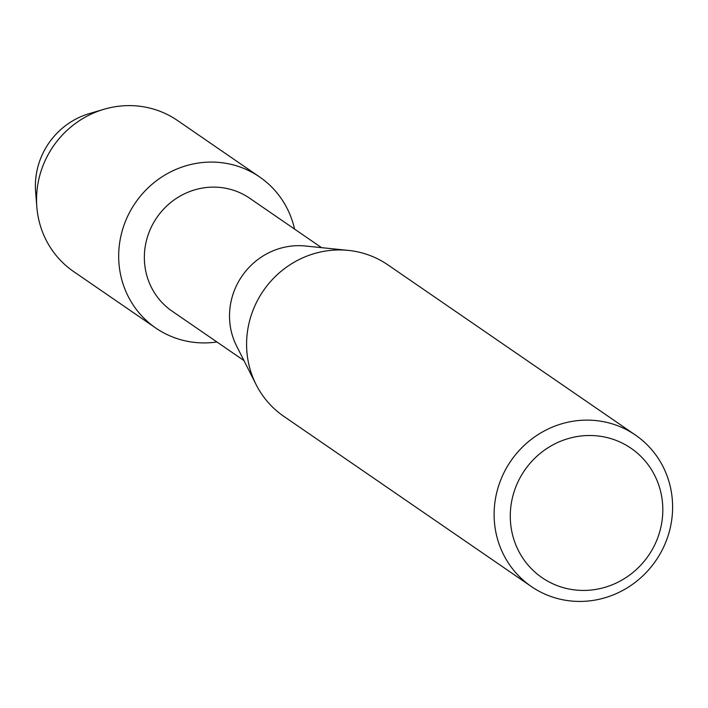 <?xml version="1.0" encoding="UTF-8"?>
<svg xmlns="http://www.w3.org/2000/svg" width="708" height="708" viewBox="0 0 708 708"><rect width="100%" height="100%" fill="white"/><g stroke="black" fill="none" stroke-linecap="round" stroke-linejoin="round"><path stroke-width="1.06" d="M243.95 360.558L172.079 311.148A68.508 65.578 -55.5 0 1 144.37 258.756A68.508 65.578 -55.5 0 1 179.947 196.196A68.508 65.578 -55.5 0 1 249.694 198.249L321.574 247.658M216.94 341.982A91.659 87.748 -55.5 0 1 118.696 257.942A91.659 87.748 -55.5 0 1 197.01 163.247A91.659 87.748 -55.5 0 1 294.555 229.082A91.659 87.748 -55.5 0 0 259.632 176.973A91.659 87.748 -55.5 0 0 166.3 174.23A91.659 87.748 -55.5 0 0 118.696 257.942A91.659 87.748 -55.5 0 0 155.778 328.034A91.659 87.748 -55.5 0 0 216.94 341.982M531.301 586.498L283.784 416.331A91.898 87.978 -55.5 0 1 256.101 384.586L236.605 346.026A68.508 65.578 -55.5 0 1 229.525 317.308A68.508 65.578 -55.5 0 1 305.378 246.003L348.354 250.402A91.898 87.978 -55.5 0 1 387.904 264.881L635.43 435.048A91.898 87.978 -55.5 0 1 672.6 505.326A91.898 87.978 -55.5 0 1 624.872 589.251A91.898 87.978 -55.5 0 1 531.301 586.498A91.898 87.978 -55.5 0 1 494.131 516.229A91.898 87.978 -55.5 0 1 541.859 432.305A91.898 87.978 -55.5 0 1 635.43 435.048M256.101 384.586A91.898 87.978 -55.5 0 1 246.605 346.053A91.898 87.978 -55.5 0 1 348.354 250.402M662.803 508.309A78.526 75.181 -55.5 0 1 588.038 590.295A78.526 75.181 -55.5 0 1 510.291 517.628A78.526 75.181 -55.5 0 1 585.065 435.641A78.526 75.181 -55.5 0 1 662.803 508.309M155.778 328.034L73.641 271.571A91.659 87.748 -55.5 0 1 36.834 206.984L35.621 191.771A73.349 70.216 -55.5 0 1 35.4 187.363A73.349 70.216 -55.5 0 1 96.377 111.891M35.4 187.363A73.349 70.216 -55.5 0 1 89.376 113.581L104.014 109.262A91.659 87.748 -55.5 0 1 177.496 120.502L259.632 176.973M36.834 206.984A91.659 87.748 -55.5 0 1 36.559 201.47A91.659 87.748 -55.5 0 1 104.014 109.262"/></g></svg>
